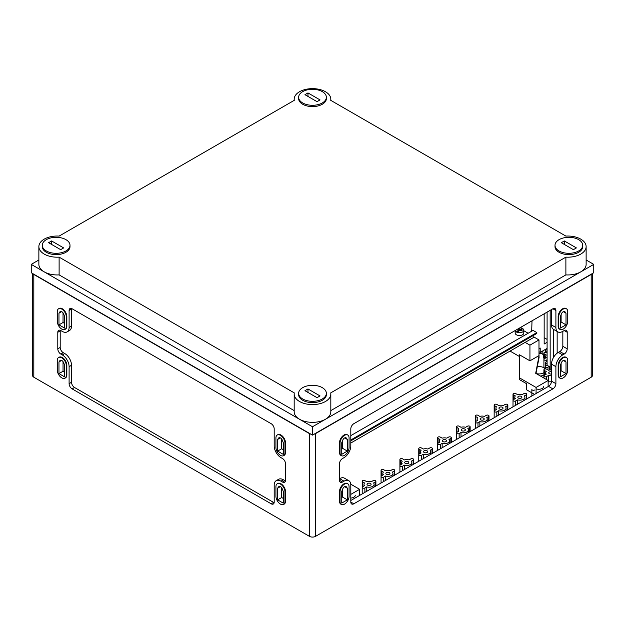 <?xml version="1.0" encoding="UTF-8"?>
<svg xmlns="http://www.w3.org/2000/svg" width="625" height="625" viewBox="0 0 625 625"><rect width="100%" height="100%" fill="white"/><g stroke="black" fill="none" stroke-linecap="round" stroke-linejoin="round"><path stroke-width="0.94" d="M71.562 308.516A4.266 2.461 -120 0 0 71.516 309.125L71.516 326.102L69.102 327.5A9.594 5.539 -120 0 1 67.117 331.891L69.523 330.5A9.594 5.539 -120 0 0 71.516 326.102M60.258 330.281A4.266 2.461 -120 0 0 60.203 330.891L60.203 347.438A4.266 2.461 -120 0 0 63.219 352.656L64.727 353.531L62.313 354.922A9.594 5.539 -120 0 1 69.102 366.68L69.102 383.656A4.266 2.461 -120 0 0 72.117 388.875L271.18 503.805A4.266 2.461 -120 0 0 273.312 504.016A4.266 2.461 -120 0 0 274.195 502.062L274.195 485.086A9.594 5.539 -120 0 1 276.18 480.695L278.594 479.297A9.594 5.539 -120 0 1 283.398 479.773L284.906 480.648A4.266 2.461 -120 0 0 285.453 480.906M274.148 502.672A4.266 2.461 -120 0 1 273.594 502.414L74.531 387.484A4.266 2.461 -120 0 1 71.516 382.258L71.516 365.281A9.594 5.539 -120 0 0 64.727 353.531M283.398 479.773L280.984 481.172L282.492 482.039A4.266 2.461 -120 0 0 284.625 482.25A4.266 2.461 -120 0 0 285.508 480.297L285.508 463.758A4.266 2.461 -120 0 0 282.492 458.531L280.984 457.656A9.594 5.539 -120 0 1 274.195 445.906L274.195 428.93A4.266 2.461 -120 0 0 271.18 423.703L72.117 308.773A4.266 2.461 -120 0 0 69.984 308.562A4.266 2.461 -120 0 0 69.102 310.516L69.102 327.5M280.984 481.172A9.594 5.539 -120 0 0 276.18 480.695M67.117 331.891A9.594 5.539 -120 0 1 62.313 331.414L60.805 330.547A4.266 2.461 -120 0 0 58.672 330.336A4.266 2.461 -120 0 0 57.789 332.281L57.789 348.828A4.266 2.461 -120 0 0 60.805 354.055L62.313 354.922M32.891 273.68A4.266 2.461 0 0 0 33.812 274.469L309.484 433.633A4.266 2.461 0 0 0 310.859 434.164M314.141 434.164A4.266 2.461 0 0 0 315.516 433.633L591.188 274.469A4.266 2.461 0 0 0 592.109 273.68M547.094 361.805A1.57 0.906 0 0 0 545.336 362.703A1.57 0.906 0 0 0 545.797 363.344L545.797 365.836L547.195 365.023A3.07 1.773 0 0 0 549.406 366.305L549.406 370.039M545.797 365.836A1.57 0.906 0 0 0 545.336 366.469A1.57 0.906 0 0 0 546.305 367.305A1.57 0.906 0 0 0 548.008 367.109L549.406 366.305M545.797 363.344L547.094 364.094M553.281 329.219L553.281 357.875M551.523 371.758A2.055 1.188 0 0 0 548.719 372.859A2.055 1.188 0 0 0 549.32 373.695A2.055 1.188 0 0 0 551.523 373.961M551.523 369.969A5.062 2.922 0 0 0 548.477 370.25L546.602 369.172A1.57 0.906 0 0 0 544.891 368.977A1.57 0.906 0 0 0 543.922 369.812A1.57 0.906 0 0 0 544.383 370.453L546.258 371.531A5.062 2.922 0 0 0 545.703 372.859A5.062 2.922 0 0 0 546.258 374.188L544.383 375.266A1.57 0.906 0 0 0 543.922 375.906A1.57 0.906 0 0 0 544.891 376.742A1.57 0.906 0 0 0 546.602 376.547L548.477 375.461A5.062 2.922 0 0 0 551.523 375.75M548.477 375.461L548.477 381.898M547.094 352.914L546.602 352.625A1.57 0.906 0 0 0 544.891 352.43A1.57 0.906 0 0 0 543.922 353.266A1.57 0.906 0 0 0 544.383 353.906L546.258 354.992A5.062 2.922 0 0 0 545.703 356.312A5.062 2.922 0 0 0 546.258 357.641L544.383 358.727A1.57 0.906 0 0 0 543.922 359.359A1.57 0.906 0 0 0 544.891 360.203A1.57 0.906 0 0 0 546.602 360L547.094 359.719M543.922 353.266L543.922 367.203A1.57 0.906 0 0 0 545.336 368.102M350.805 498.086A5.062 2.922 0 0 0 355.266 495.188M367.602 485.141A2.055 1.188 0 0 0 369.836 485.398A2.055 1.188 0 0 0 371.102 484.305A2.055 1.188 0 0 0 369.055 483.117A2.055 1.188 0 0 0 367 484.305A2.055 1.188 0 0 0 367.602 485.141M373.562 482.977L375.438 481.898A1.57 0.906 0 0 0 375.898 481.258A1.57 0.906 0 0 0 374.93 480.422A1.57 0.906 0 0 0 373.219 480.617L371.352 481.695A5.062 2.922 0 0 0 366.758 481.695L364.883 480.617A1.57 0.906 0 0 0 363.172 480.422A1.57 0.906 0 0 0 362.203 481.258A1.57 0.906 0 0 0 362.664 481.898L364.539 482.977A5.062 2.922 0 0 0 363.984 484.305A5.062 2.922 0 0 0 364.539 485.633L362.664 486.711A1.57 0.906 0 0 0 362.203 487.352A1.57 0.906 0 0 0 363.172 488.188A1.57 0.906 0 0 0 364.883 487.992L366.758 486.906A5.062 2.922 0 0 0 374.117 484.305A5.062 2.922 0 0 0 373.562 482.977M366.758 486.906L366.758 491.289M386.453 474.258A2.055 1.188 0 0 0 388.688 474.516A2.055 1.188 0 0 0 389.953 473.422A2.055 1.188 0 0 0 387.898 472.234A2.055 1.188 0 0 0 385.852 473.422A2.055 1.188 0 0 0 386.453 474.258M392.414 472.094L394.289 471.016A1.57 0.906 0 0 0 394.75 470.375A1.57 0.906 0 0 0 393.781 469.539A1.57 0.906 0 0 0 392.07 469.734L390.203 470.812A5.062 2.922 0 0 0 385.602 470.812L383.734 469.734A1.57 0.906 0 0 0 382.023 469.539A1.57 0.906 0 0 0 381.055 470.375A1.57 0.906 0 0 0 381.516 471.016L383.391 472.094A5.062 2.922 0 0 0 382.836 473.422A5.062 2.922 0 0 0 383.391 474.75L381.516 475.828A1.57 0.906 0 0 0 381.055 476.469A1.57 0.906 0 0 0 382.023 477.305A1.57 0.906 0 0 0 383.734 477.109L385.602 476.023A5.062 2.922 0 0 0 392.969 473.422A5.062 2.922 0 0 0 392.414 472.094M385.602 476.023L385.602 480.406M405.305 463.375A2.055 1.188 0 0 0 407.539 463.633A2.055 1.188 0 0 0 408.805 462.539A2.055 1.188 0 0 0 406.75 461.352A2.055 1.188 0 0 0 404.703 462.539A2.055 1.188 0 0 0 405.305 463.375M411.266 461.211L413.141 460.133A1.57 0.906 0 0 0 413.602 459.492A1.57 0.906 0 0 0 412.633 458.656A1.57 0.906 0 0 0 410.922 458.852L409.047 459.93A5.062 2.922 0 0 0 404.453 459.93L402.586 458.852A1.57 0.906 0 0 0 400.875 458.656A1.57 0.906 0 0 0 399.906 459.492A1.57 0.906 0 0 0 400.367 460.133L402.242 461.211A5.062 2.922 0 0 0 401.688 462.539A5.062 2.922 0 0 0 402.242 463.859L400.367 464.945A1.57 0.906 0 0 0 399.906 465.586A1.57 0.906 0 0 0 400.875 466.422A1.57 0.906 0 0 0 402.586 466.227L404.453 465.141A5.062 2.922 0 0 0 411.82 462.539A5.062 2.922 0 0 0 411.266 461.211M404.453 465.141L404.453 469.523M424.148 452.492A2.055 1.188 0 0 0 426.391 452.75A2.055 1.188 0 0 0 427.656 451.656A2.055 1.188 0 0 0 425.602 450.469A2.055 1.188 0 0 0 423.547 451.656A2.055 1.188 0 0 0 424.148 452.492M430.117 450.328L431.992 449.242A1.57 0.906 0 0 0 432.445 448.609A1.57 0.906 0 0 0 431.484 447.773A1.57 0.906 0 0 0 429.773 447.969L427.898 449.047A5.062 2.922 0 0 0 423.305 449.047L421.43 447.969A1.57 0.906 0 0 0 419.727 447.773A1.57 0.906 0 0 0 418.758 448.609A1.57 0.906 0 0 0 419.219 449.242L421.086 450.328A5.062 2.922 0 0 0 420.539 451.656A5.062 2.922 0 0 0 421.086 452.977L419.219 454.063A1.57 0.906 0 0 0 418.758 454.703A1.57 0.906 0 0 0 419.727 455.539A1.57 0.906 0 0 0 421.43 455.344L423.305 454.258A5.062 2.922 0 0 0 430.672 451.656A5.062 2.922 0 0 0 430.117 450.328M423.305 454.258L423.305 458.641M443 441.609A2.055 1.188 0 0 0 445.242 441.867A2.055 1.188 0 0 0 446.508 440.773A2.055 1.188 0 0 0 444.453 439.586A2.055 1.188 0 0 0 442.398 440.773A2.055 1.188 0 0 0 443 441.609M448.969 439.445L450.844 438.359A1.57 0.906 0 0 0 451.297 437.727A1.57 0.906 0 0 0 450.328 436.883A1.57 0.906 0 0 0 448.625 437.086L446.75 438.164A5.062 2.922 0 0 0 442.156 438.164L440.281 437.086A1.57 0.906 0 0 0 438.578 436.883A1.57 0.906 0 0 0 437.609 437.727A1.57 0.906 0 0 0 438.07 438.359L439.938 439.445A5.062 2.922 0 0 0 439.391 440.773A5.062 2.922 0 0 0 439.938 442.094L438.07 443.18A1.57 0.906 0 0 0 437.609 443.82A1.57 0.906 0 0 0 438.578 444.656A1.57 0.906 0 0 0 440.281 444.461L442.156 443.375A5.062 2.922 0 0 0 449.516 440.773A5.062 2.922 0 0 0 448.969 439.445M442.156 443.375L442.156 447.758M461.852 430.727A2.055 1.188 0 0 0 464.086 430.984A2.055 1.188 0 0 0 465.359 429.891A2.055 1.188 0 0 0 463.305 428.703A2.055 1.188 0 0 0 461.25 429.891A2.055 1.188 0 0 0 461.852 430.727M467.82 428.562L469.688 427.477A1.57 0.906 0 0 0 470.148 426.836A1.57 0.906 0 0 0 469.18 426A1.57 0.906 0 0 0 467.477 426.203L465.602 427.281A5.062 2.922 0 0 0 461.008 427.281L459.133 426.203A1.57 0.906 0 0 0 457.43 426A1.57 0.906 0 0 0 456.461 426.836A1.57 0.906 0 0 0 456.914 427.477L458.789 428.562A5.062 2.922 0 0 0 458.242 429.891A5.062 2.922 0 0 0 458.789 431.211L456.914 432.297A1.57 0.906 0 0 0 456.461 432.938A1.57 0.906 0 0 0 457.43 433.773A1.57 0.906 0 0 0 459.133 433.57L461.008 432.492A5.062 2.922 0 0 0 468.367 429.891A5.062 2.922 0 0 0 467.82 428.562M461.008 432.492L461.008 436.875M480.703 419.844A2.055 1.188 0 0 0 482.938 420.102A2.055 1.188 0 0 0 484.211 419A2.055 1.188 0 0 0 482.156 417.82A2.055 1.188 0 0 0 480.102 419A2.055 1.188 0 0 0 480.703 419.844M486.672 417.68L488.539 416.594A1.57 0.906 0 0 0 489 415.953A1.57 0.906 0 0 0 488.031 415.117A1.57 0.906 0 0 0 486.328 415.312L484.453 416.398A5.062 2.922 0 0 0 479.859 416.398L477.984 415.312A1.57 0.906 0 0 0 476.273 415.117A1.57 0.906 0 0 0 475.312 415.953A1.57 0.906 0 0 0 475.766 416.594L477.641 417.68A5.062 2.922 0 0 0 477.086 419A5.062 2.922 0 0 0 477.641 420.328L475.766 421.414A1.57 0.906 0 0 0 475.312 422.055A1.57 0.906 0 0 0 476.273 422.891A1.57 0.906 0 0 0 477.984 422.688L479.859 421.609A5.062 2.922 0 0 0 487.219 419A5.062 2.922 0 0 0 486.672 417.68M479.859 421.609L479.859 425.992M499.555 408.961A2.055 1.188 0 0 0 501.789 409.219A2.055 1.188 0 0 0 503.055 408.117A2.055 1.188 0 0 0 501.008 406.938A2.055 1.188 0 0 0 498.953 408.117A2.055 1.188 0 0 0 499.555 408.961M505.523 406.797L507.391 405.711A1.57 0.906 0 0 0 507.852 405.07A1.57 0.906 0 0 0 506.883 404.234A1.57 0.906 0 0 0 505.172 404.43L503.305 405.516A5.062 2.922 0 0 0 498.711 405.516L496.836 404.43A1.57 0.906 0 0 0 495.125 404.234A1.57 0.906 0 0 0 494.156 405.07A1.57 0.906 0 0 0 494.617 405.711L496.492 406.797A5.062 2.922 0 0 0 495.937 408.117A5.062 2.922 0 0 0 496.492 409.445L494.617 410.531A1.57 0.906 0 0 0 494.156 411.164A1.57 0.906 0 0 0 495.125 412A1.57 0.906 0 0 0 496.836 411.805L498.711 410.727A5.062 2.922 0 0 0 506.07 408.117A5.062 2.922 0 0 0 505.523 406.797M498.711 410.727L498.711 415.109M518.406 398.078A2.055 1.188 0 0 0 520.641 398.328A2.055 1.188 0 0 0 521.906 397.234A2.055 1.188 0 0 0 519.859 396.055A2.055 1.188 0 0 0 517.805 397.234A2.055 1.188 0 0 0 518.406 398.078M524.367 395.914L526.242 394.828A1.57 0.906 0 0 0 526.703 394.188A1.57 0.906 0 0 0 525.734 393.352A1.57 0.906 0 0 0 524.023 393.547L522.156 394.633A5.062 2.922 0 0 0 517.555 394.633L515.688 393.547A1.57 0.906 0 0 0 513.977 393.352A1.57 0.906 0 0 0 513.008 394.188A1.57 0.906 0 0 0 513.469 394.828L515.344 395.914A5.062 2.922 0 0 0 514.789 397.234A5.062 2.922 0 0 0 515.344 398.562L513.469 399.641A1.57 0.906 0 0 0 513.008 400.281A1.57 0.906 0 0 0 513.977 401.117A1.57 0.906 0 0 0 515.688 400.922L517.555 399.844A5.062 2.922 0 0 0 524.922 397.234A5.062 2.922 0 0 0 524.367 395.914M517.555 399.844L517.555 404.219M531.859 395.969L531.859 389.398A1.57 0.906 0 0 0 532.828 390.234A1.57 0.906 0 0 0 534.539 390.039M536.406 388.961A5.062 2.922 0 0 0 543.773 386.352M541 351.93L541 353.266L542.875 354.344A1.57 0.906 0 0 0 543.664 354.586M538.984 353.578A5.062 2.922 0 0 0 541 353.266M547.094 351.469L545.555 352.367L545.555 349.305M543.922 353.883A6.398 3.695 0 0 0 543.617 355.008A6.398 3.695 0 0 0 543.922 356.141M543.617 355.008L543.617 357.188A6.398 3.695 0 0 0 543.922 358.312M551.461 381.883A6.398 3.695 0 0 0 548.133 381.953M536.039 373.492A6.398 3.695 0 0 0 543.922 372.664M545.07 368.938A6.398 3.695 0 0 0 537.297 366.703M540.438 376.031A6.398 3.695 0 0 0 543.922 374.836M566.008 373.602L560.414 376.836L560.414 365.211L561.344 362.812A3.047 1.758 120 0 1 564.734 360.336A3.047 1.758 120 0 1 565.078 360.656L566.008 361.977L566.008 373.602L561.109 370.773L561.109 363.422M560.414 371.172L561.109 370.773M566.008 361.977L563.32 360.43M547.094 350.273L545.555 349.383M567.211 332.281L564.195 330.547A4.266 2.461 -60 0 1 566.328 330.336A4.266 2.461 -60 0 1 567.211 332.281L567.211 348.828L562.836 346.305A4.266 2.461 -60 0 1 559.82 351.523L558.312 352.398A9.594 5.539 -60 0 0 551.523 364.148L551.523 381.133A4.266 2.461 -60 0 1 548.508 386.352L350.805 500.5M562.836 346.305L562.836 331.328M564.195 330.547L562.688 331.414A9.594 5.539 -60 0 1 557.883 331.891L553.516 329.367A9.594 5.539 -60 0 1 551.523 324.969L551.523 309.562M339.492 478.727L339.648 478.641A9.594 5.539 -60 0 1 344.445 478.172L348.82 480.695A9.594 5.539 -60 0 1 350.805 485.086L350.805 502.062A4.266 2.461 -60 0 0 351.688 504.016A4.266 2.461 -60 0 0 353.82 503.805L552.883 388.875L548.508 386.352M341.75 497.422L342.445 497.016L342.445 489.664M341.75 448.664L342.445 448.258L342.445 440.906M560.414 322.414L561.109 322.016L561.109 314.664M349.07 447.516L349.07 437.937A6.398 3.695 120 0 0 347.742 435.008A6.398 3.695 120 0 0 342.812 436.727A6.398 3.695 120 0 0 340.023 443.164L340.023 452.742A6.398 3.695 120 0 0 341.344 455.672A6.398 3.695 120 0 0 346.273 453.953A6.398 3.695 120 0 0 349.07 447.516M346.414 438.148L347.344 439.469L347.344 451.094L341.75 454.32L341.75 442.695L342.68 440.305A3.047 1.758 120 0 1 346.07 437.828A3.047 1.758 120 0 1 346.414 438.148L345.625 437.688M349.07 496.273L349.07 486.695A6.398 3.695 120 0 0 347.742 483.766A6.398 3.695 120 0 0 342.812 485.484A6.398 3.695 120 0 0 340.023 491.922L340.023 501.5A6.398 3.695 120 0 0 341.344 504.43A6.398 3.695 120 0 0 346.273 502.711A6.398 3.695 120 0 0 349.07 496.273M346.414 486.898L347.344 488.227L347.344 499.852L341.75 503.078L341.75 491.453L342.68 489.062A3.047 1.758 120 0 1 346.07 486.586A3.047 1.758 120 0 1 346.414 486.898L345.625 486.445M567.734 321.273L567.734 311.695A6.398 3.695 120 0 0 566.414 308.766A6.398 3.695 120 0 0 561.484 310.477A6.398 3.695 120 0 0 558.688 316.914L558.688 326.492A6.398 3.695 120 0 0 560.016 329.422A6.398 3.695 120 0 0 564.945 327.711A6.398 3.695 120 0 0 567.734 321.273M565.078 311.898L566.008 313.219L566.008 324.844L560.414 328.078L560.414 316.453L561.344 314.055A3.047 1.758 120 0 1 564.734 311.578A3.047 1.758 120 0 1 565.078 311.898L564.289 311.445M567.734 370.031L567.734 360.453A6.398 3.695 120 0 0 566.414 357.523A6.398 3.695 120 0 0 561.484 359.234A6.398 3.695 120 0 0 558.688 365.672L558.688 375.25A6.398 3.695 120 0 0 560.016 378.18A6.398 3.695 120 0 0 564.945 376.469A6.398 3.695 120 0 0 567.734 370.031M281.695 439.109L281.695 448.758L283.281 449.672M277.625 451.109L277.625 439.438L278.562 438.109A3.094 1.789 -120 0 1 278.906 437.789A3.094 1.789 -120 0 1 282.352 440.297L283.281 442.703L283.281 454.375L277.625 451.109L281.695 448.758M277.625 439.438L280.336 437.875M281.695 487.867L281.695 497.516L283.281 498.43M277.625 499.867L277.625 488.195L278.562 486.867A3.094 1.789 -120 0 1 278.906 486.547A3.094 1.789 -120 0 1 282.352 489.055L283.281 491.461L283.281 503.133L277.625 499.867L281.695 497.516M277.625 488.195L280.336 486.633M63.031 361.625L63.031 371.266L64.617 372.188M58.961 373.617L58.961 361.953L59.891 360.625A3.094 1.789 -120 0 1 60.242 360.305A3.094 1.789 -120 0 1 63.68 362.812L64.617 365.219L64.617 376.883L58.961 373.617L63.031 371.266M58.961 361.953L61.664 360.391M63.031 312.867L63.031 322.516L64.617 323.43M58.961 324.859L58.961 313.195L59.891 311.867A3.094 1.789 -120 0 1 60.242 311.547A3.094 1.789 -120 0 1 63.68 314.055L64.617 316.461L64.617 328.125L58.961 324.859L63.031 322.516M58.961 313.195L61.664 311.633M284.977 452.742L284.977 443.164A6.398 3.695 -120 0 0 282.188 436.727A6.398 3.695 -120 0 0 277.258 435.008A6.398 3.695 -120 0 0 275.93 437.937L275.93 447.516A6.398 3.695 -120 0 0 278.727 453.953A6.398 3.695 -120 0 0 283.656 455.672A6.398 3.695 -120 0 0 284.977 452.742L285.508 452.438L285.508 442.859A6.398 3.695 60 0 0 282.711 436.422A6.398 3.695 60 0 0 277.781 434.703L277.258 435.008M284.977 501.5L284.977 491.922A6.398 3.695 -120 0 0 282.188 485.484A6.398 3.695 -120 0 0 277.258 483.766A6.398 3.695 -120 0 0 275.93 486.695L275.93 496.273A6.398 3.695 -120 0 0 278.727 502.711A6.398 3.695 -120 0 0 283.656 504.43A6.398 3.695 -120 0 0 284.977 501.5L285.508 501.195L285.508 491.617A6.398 3.695 60 0 0 282.711 485.18A6.398 3.695 60 0 0 277.781 483.461L277.258 483.766M66.312 375.25L66.312 365.672A6.398 3.695 -120 0 0 63.516 359.234A6.398 3.695 -120 0 0 58.586 357.523A6.398 3.695 -120 0 0 57.266 360.453L57.266 370.031A6.398 3.695 -120 0 0 60.055 376.469A6.398 3.695 -120 0 0 64.984 378.18A6.398 3.695 -120 0 0 66.312 375.25L66.836 374.945L66.836 365.367A6.398 3.695 60 0 0 64.047 358.93A6.398 3.695 60 0 0 59.117 357.219L58.586 357.523M66.312 326.492L66.312 316.914A6.398 3.695 -120 0 0 63.516 310.477A6.398 3.695 -120 0 0 58.586 308.766A6.398 3.695 -120 0 0 57.266 311.695L57.266 321.273A6.398 3.695 -120 0 0 60.055 327.711A6.398 3.695 -120 0 0 64.984 329.422A6.398 3.695 -120 0 0 66.312 326.492L66.836 326.188L66.836 316.609A6.398 3.695 60 0 0 64.047 310.172A6.398 3.695 60 0 0 59.117 308.461L58.586 308.766M32.562 273.492L32.562 375.469A4.266 2.461 0 0 0 33.812 377.211L309.484 536.367A4.266 2.461 0 0 0 315.516 536.367L591.188 377.211A4.266 2.461 0 0 0 592.438 375.469L592.438 273.492M560.016 378.18L559.484 377.875A6.398 3.695 -60 0 1 558.164 374.945L558.164 365.367A6.398 3.695 -60 0 1 560.953 358.93A6.398 3.695 -60 0 1 565.883 357.219L566.414 357.523M560.016 329.422L559.484 329.117A6.398 3.695 -60 0 1 558.164 326.188L558.164 316.609A6.398 3.695 -60 0 1 560.953 310.172A6.398 3.695 -60 0 1 565.883 308.461L566.414 308.766M341.344 504.43L340.82 504.125A6.398 3.695 -60 0 1 339.492 501.195L339.492 491.617A6.398 3.695 -60 0 1 342.289 485.18A6.398 3.695 -60 0 1 347.219 483.461L347.742 483.766M341.344 455.672L340.82 455.367A6.398 3.695 -60 0 1 339.492 452.438L339.492 442.859A6.398 3.695 -60 0 1 342.289 436.422A6.398 3.695 -60 0 1 347.219 434.703L347.742 435.008M567.211 348.828A4.266 2.461 -60 0 1 564.195 354.055L559.82 351.523M552.883 388.875A4.266 2.461 -60 0 0 555.898 383.656L555.898 366.68A9.594 5.539 -60 0 1 562.688 354.922L564.195 354.055M552.883 308.773A4.266 2.461 -60 0 1 555.016 308.562A4.266 2.461 -60 0 1 555.898 310.516L552.883 308.773L353.82 423.703A4.266 2.461 -60 0 0 350.805 428.93L350.805 445.906A9.594 5.539 -60 0 1 344.016 457.656L342.508 458.531A4.266 2.461 -60 0 0 339.492 463.758L339.492 480.297A4.266 2.461 -60 0 0 340.375 482.25A4.266 2.461 -60 0 0 342.508 482.039L344.016 481.172A9.594 5.539 -60 0 1 348.82 480.695M557.883 331.891A9.594 5.539 -60 0 1 555.898 327.5L555.898 310.516M66.836 326.188A6.398 3.695 60 0 1 65.516 329.117L64.984 329.422M66.836 374.945A6.398 3.695 60 0 1 65.516 377.875L64.984 378.18M285.508 501.195A6.398 3.695 60 0 1 284.18 504.125L283.656 504.43M285.508 452.438A6.398 3.695 60 0 1 284.18 455.367L283.656 455.672M347.344 499.852L342.445 497.016M347.344 488.227L344.656 486.672M347.344 451.094L342.445 448.258M347.344 439.469L344.656 437.914M566.008 324.844L561.109 322.016M566.008 313.219L563.32 311.672M307.977 92.938L320.039 99.906L317.023 101.648L304.961 94.68L307.977 92.938L307.977 96.422M302.695 102.953A13.859 8 0 0 0 317.805 104.688A13.859 8 0 0 0 326.359 97.289A13.859 8 0 0 0 312.5 89.289A13.859 8 0 0 0 298.641 97.289A13.859 8 0 0 0 302.695 102.953M559.062 250.961A13.859 8 0 0 0 574.172 252.695A13.859 8 0 0 0 582.727 245.305A13.859 8 0 0 0 568.867 237.305A13.859 8 0 0 0 555.008 245.305A13.859 8 0 0 0 559.062 250.961M564.344 240.953L576.406 247.914L573.391 249.656L561.328 242.695L564.344 240.953L564.344 244.438M298.641 97.289L298.641 98.602A13.859 8 0 0 0 302.695 104.258A13.859 8 0 0 0 317.805 105.992A13.859 8 0 0 0 326.359 98.602L326.359 97.289M46.328 250.961A13.859 8 0 0 0 61.438 252.695A13.859 8 0 0 0 69.992 245.305A13.859 8 0 0 0 56.133 237.305A13.859 8 0 0 0 42.273 245.305A13.859 8 0 0 0 46.328 250.961M51.609 240.953L63.672 247.914L60.656 249.656L48.594 242.695L51.609 240.953L51.609 244.438M42.273 245.305L42.273 246.609A13.859 8 0 0 0 46.328 252.273A13.859 8 0 0 0 61.438 254.008A13.859 8 0 0 0 69.992 246.609L69.992 245.305M302.695 398.977A13.859 8 0 0 0 317.805 400.711A13.859 8 0 0 0 326.359 393.32A13.859 8 0 0 0 312.5 385.312A13.859 8 0 0 0 298.641 393.32A13.859 8 0 0 0 302.695 398.977M307.977 388.961L320.039 395.93L317.023 397.672L304.961 390.703L307.977 388.961L307.977 392.445M298.641 393.32L298.641 394.625A13.859 8 0 0 0 302.695 400.281A13.859 8 0 0 0 317.805 402.016A13.859 8 0 0 0 326.359 394.625L326.359 393.32M330.82 410.602L565.883 274.891L565.883 257.133A18.32 10.578 0 0 0 586.133 246.609A18.32 10.578 0 0 0 565.883 236.094L330.719 100.32A18.32 10.578 0 0 0 330.82 99.211A18.32 10.578 0 0 0 312.5 88.633A18.32 10.578 0 0 0 294.18 99.211A18.32 10.578 0 0 0 294.281 100.32L59.117 236.094A18.32 10.578 0 0 0 38.867 246.609A18.32 10.578 0 0 0 59.117 257.133L59.117 274.891A18.32 10.578 0 0 1 38.867 264.375L38.867 246.609M565.883 274.891A18.32 10.578 0 0 0 586.133 264.375L586.133 246.609M59.117 257.133L294.281 392.898A18.32 10.578 0 0 0 294.18 394.016L294.18 411.773A18.32 10.578 0 0 0 312.5 422.352A18.32 10.578 0 0 0 330.82 411.773L330.82 394.016A18.32 10.578 0 0 0 330.719 392.898L565.883 257.133M294.18 394.016A18.32 10.578 0 0 0 312.5 404.594A18.32 10.578 0 0 0 330.82 394.016M312.5 435.109L593.75 272.734L593.75 264.375L312.5 426.75L31.25 264.375L31.25 272.734L312.5 435.109L312.5 426.75M294.18 410.602L59.117 274.891M38.867 259.977L31.25 264.375M593.75 264.375L586.133 259.977M555.008 245.305L555.008 246.609A13.859 8 0 0 0 559.062 252.273A13.859 8 0 0 0 574.172 254.008A13.859 8 0 0 0 582.727 246.609L582.727 245.305M533.805 335.203L533.805 337.375L525.133 342.383L529.938 345.156L538.984 339.938L533.805 336.945M350.805 494.406L359.625 489.313L359.625 495.406M359.625 489.313L350.758 484.188M341.75 492.922L342.445 493.32M350.805 435.633L533.055 330.414L536.82 332.594L536.82 333.461L350.805 440.859M523.797 330.727L528.148 333.242M536.82 332.594L350.805 439.984M342.445 444.812L341.75 445.211M515.195 330.539A4.312 2.492 0 0 0 519.734 332.727A4.312 2.492 0 0 0 523.797 330.242L523.797 333.023A4.312 2.492 180 0 1 521.133 335.328A4.312 2.492 180 0 1 516.43 334.789A4.312 2.492 180 0 1 515.164 333.023L515.164 330.555M525.133 342.383L350.805 443.031M342.445 447.859L341.75 448.266M342.445 445.688L341.75 446.086M529.938 345.156L529.938 360.828L538.984 355.609L538.984 339.938M538.984 355.609L539.086 357.406L535.992 373.469M510.055 351.094L519.477 356.531M529.938 360.828L519.477 354.789L519.477 379.609L526.641 383.742L526.641 389.836L534.562 394.406M531.68 331.203L532.016 320.82M547.094 348.414L540.203 352.391L540.203 348.039L538.984 348.742M544.164 313.812L544.164 344.008L547.094 342.32M544.164 337.695L547.094 339.391M519.477 330.672L519.477 329.805L516.836 331.328L517.594 331.766L520.234 330.242L521.312 330.867L522.07 330.43L520.984 329.805L522.883 328.711A4.312 2.492 0 0 1 523.797 330.242M519.148 329.617L519.148 328.742L518.398 329.18L519.477 329.805M520.234 330.242L520.234 329.367L519.148 328.742M522.133 329.141L522.133 328.273L520.234 329.367M520.984 330.672L520.984 329.805M522.133 328.273A4.312 2.492 0 0 0 519.992 327.766M519.477 377.867L536.07 387.445L548.133 380.477L535.688 373.297L539.086 355.664M548.133 380.477L548.133 386.57M536.07 387.445L536.07 393.539M538.984 351.688L540.203 352.391M284.906 480.648L282.492 482.039M273.594 502.414L271.18 503.805M74.531 387.484L72.117 388.875M71.516 382.258L69.102 383.656M71.516 365.281L69.102 366.68M63.219 352.656L60.805 354.055M60.203 347.438L57.789 348.828M60.203 330.891L57.789 332.281M71.516 309.125L69.102 310.516M548.008 367.109L548.008 369.984M550.164 310.344L550.164 369.953M546.602 376.547L546.602 379.594M544.383 370.453L544.383 375.266M546.602 360L546.602 361.812M544.383 353.906L544.383 358.727M364.883 487.992L364.883 492.367M362.664 481.898L362.664 486.711M375.438 481.898L375.438 486.273M383.734 477.109L383.734 481.484M381.516 471.016L381.516 475.828M394.289 471.016L394.289 475.391M402.586 466.227L402.586 470.602M400.367 460.133L400.367 464.945M413.141 460.133L413.141 464.508M421.43 455.344L421.43 459.719M419.219 449.242L419.219 454.063M431.992 449.242L431.992 453.625M440.281 444.461L440.281 448.836M438.07 438.359L438.07 443.18M450.844 438.359L450.844 442.742M459.133 433.57L459.133 437.953M456.914 427.477L456.914 432.297M469.688 427.477L469.688 431.859M477.984 422.688L477.984 427.07M475.766 416.594L475.766 421.414M488.539 416.594L488.539 420.977M496.836 411.805L496.836 416.188M494.617 405.711L494.617 410.531M507.391 405.711L507.391 410.094M515.688 400.922L515.688 405.305M513.469 394.828L513.469 399.641M526.242 394.828L526.242 399.211M542.875 350.852L542.875 354.344M565.078 360.656L564.289 360.203M557.156 331.469L557.156 353.18M278.562 438.109L279.359 437.648M278.562 486.867L279.359 486.406M59.891 360.625L60.695 360.164M59.891 311.867L60.695 311.406M591.188 274.469L591.188 377.211M315.516 433.633L315.516 536.367M309.484 433.633L309.484 536.367M33.812 274.469L33.812 377.211M66.312 316.914L66.836 316.609M66.312 365.672L66.836 365.367M284.977 491.922L285.508 491.617M284.977 443.164L285.508 442.859M558.688 375.25L558.164 374.945M558.688 365.672L558.164 365.367M558.688 326.492L558.164 326.188M558.688 316.914L558.164 316.609M340.023 501.5L339.492 501.195M340.023 491.922L339.492 491.617M340.023 452.742L339.492 452.438M340.023 443.164L339.492 442.859M562.688 354.922L558.312 352.398M555.898 366.68L551.523 364.148M555.898 383.656L551.523 381.133M353.82 503.805L350.805 502.062M344.016 481.172L339.648 478.641M342.508 482.039L339.492 480.297M555.898 327.5L551.523 324.969M545.336 368.914L545.336 362.703M547.094 365.078L547.094 312.117M543.922 378.047L543.922 369.812M545.703 374.5L545.703 372.859M545.703 357.961L545.703 356.312M374.117 487.039L374.117 484.305M362.203 493.914L362.203 481.258M363.984 485.945L363.984 484.305M375.898 486.008L375.898 481.258M392.969 476.156L392.969 473.422M381.055 483.031L381.055 470.375M382.836 475.063L382.836 473.422M394.75 475.125L394.75 470.375M411.82 465.273L411.82 462.539M399.906 472.148L399.906 459.492M401.688 464.18L401.688 462.539M413.602 464.242L413.602 459.492M430.672 454.391L430.672 451.656M418.758 461.266L418.758 448.609M420.539 453.297L420.539 451.656M432.445 453.359L432.445 448.609M449.516 443.508L449.516 440.773M437.609 450.383L437.609 437.727M439.391 442.414L439.391 440.773M451.297 442.477L451.297 437.727M468.367 432.625L468.367 429.891M456.461 439.5L456.461 426.836M458.242 431.531L458.242 429.891M470.148 431.594L470.148 426.836M487.219 421.742L487.219 419M475.312 428.617L475.312 415.953M477.086 420.648L477.086 419M489 420.711L489 415.953M506.07 410.852L506.07 408.117M494.156 417.734L494.156 405.07M495.937 409.766L495.937 408.117M507.852 409.828L507.852 405.07M524.922 399.969L524.922 397.234M513.008 406.852L513.008 394.188M514.789 398.883L514.789 397.234M526.703 398.945L526.703 394.188M294.18 99.211L294.18 100.383M330.82 99.211L330.82 100.383"/></g></svg>
